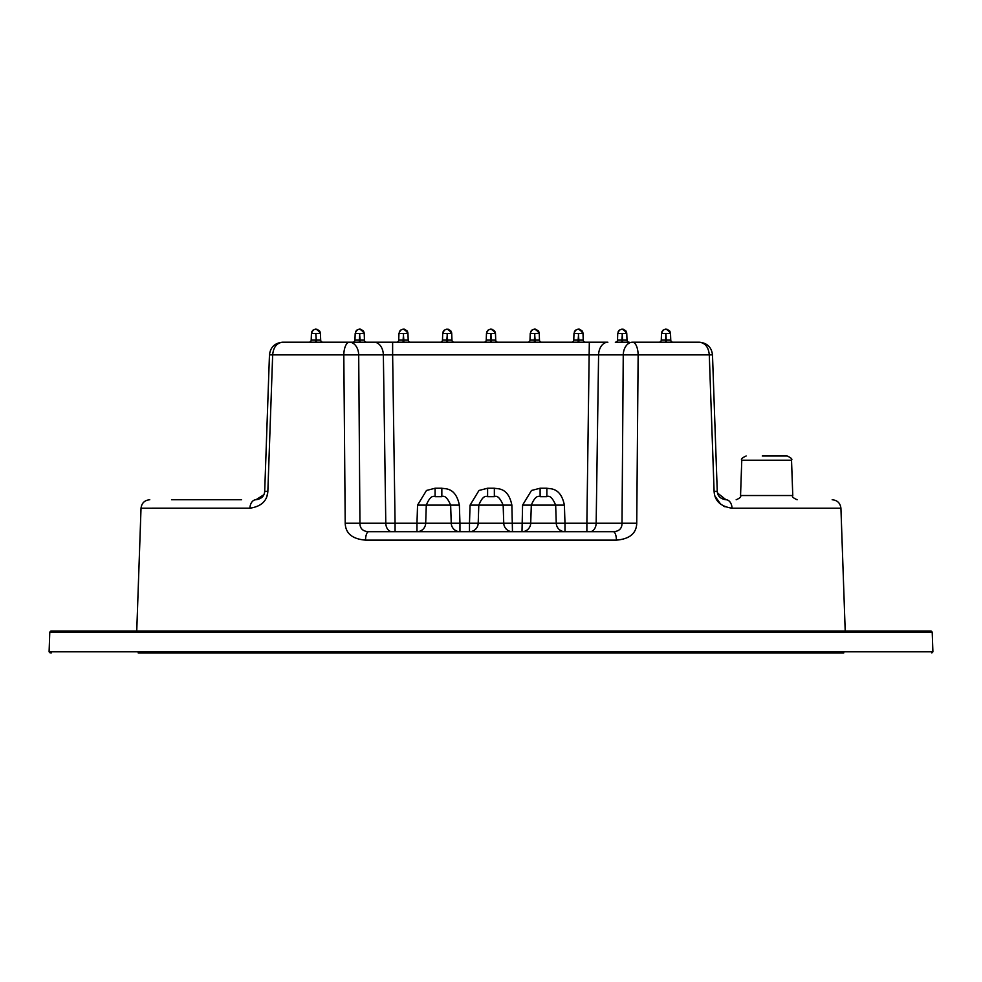 <?xml version="1.0" encoding="UTF-8"?>
<svg xmlns="http://www.w3.org/2000/svg" width="982" height="982" viewBox="0 0 982 982"><rect width="100%" height="100%" fill="white"/><g stroke="black" fill="none" stroke-linecap="round" stroke-linejoin="round"><path stroke-width="1.47" d="M171.543 499.752L241.547 499.752M717.277 491.786L717.363 492.424M717.486 493.001L726.005 499.752C720.457 498.905 717.535 496.082 717.253 491.307L712.49 354.883L717.253 491.307L714.098 491.307L709.286 354.883L714.123 491.908M712.49 354.883C711.545 347.198 707.163 342.976 699.368 342.215C705.248 342.976 708.55 347.198 709.286 354.883L712.49 354.883M845.207 631.021L840.923 508.197L732.02 508.197A8.752 6.027 -90 0 0 726.005 499.752M732.02 508.197C720.641 506.503 714.663 500.869 714.098 491.307M395.071 531.692L395.071 523.246L385.791 523.246L383.361 354.883L392.628 354.883L383.361 354.883A13.122 9.28 -90 0 0 374.081 342.215L282.57 342.215C274.788 342.963 270.418 347.186 269.461 354.883L264.698 491.307C264.416 496.082 261.507 498.893 255.946 499.752A8.752 6.027 90 0 0 249.931 508.197C261.31 506.491 267.288 500.857 267.853 491.307L272.665 354.883C273.401 347.198 276.703 342.976 282.583 342.215C274.788 342.976 270.406 347.198 269.461 354.883L343.81 354.883A13.122 5.61 -90 0 1 349.42 342.215A13.122 9.28 90 0 1 358.7 354.883L343.81 354.883L345.21 523.246C345.541 533.398 352.317 539.032 365.537 540.137A8.752 3.13 -90 0 1 368.667 531.692L613.284 531.692A8.752 3.13 90 0 1 616.414 540.137C629.634 539.032 636.41 533.398 636.741 523.246L638.14 354.883L623.251 354.883A13.122 9.28 -90 0 1 632.531 342.215L699.368 342.215M136.744 631.021L141.027 508.197C141.69 503.042 144.6 500.231 149.78 499.752M494.351 496.683L487.6 496.683L494.351 496.683L487.6 496.683L487.6 488.238L494.351 488.238L494.351 496.683C497.187 495.186 500.12 497.997 503.152 505.129L511.88 505.129L512.469 531.692A8.752 8.715 90 0 1 503.754 523.246L503.152 505.129L470.071 505.129L469.482 523.246L459.957 523.246L459.367 505.129C455.66 487.047 445.055 489.061 441.839 488.238L441.839 496.683L435.087 496.683C432.105 495.321 429.171 498.144 426.286 505.129L425.685 523.246L416.969 523.246L416.969 531.692A8.752 8.715 90 0 0 425.685 523.246L459.957 523.246L459.957 531.692A8.752 8.715 90 0 1 451.241 523.246L450.64 505.129L417.559 505.129L416.969 523.246L395.071 523.246L392.628 354.883L623.251 354.883L622.011 523.246C621.999 528.574 619.102 531.385 613.284 531.692L589.973 531.692A8.752 6.187 -90 0 0 596.16 523.246L586.88 523.246L586.88 531.692M613.284 531.692L368.667 531.692C362.861 531.385 359.952 528.562 359.94 523.246L358.7 354.883L383.361 354.883A13.122 9.28 90 0 0 374.081 342.215L607.87 342.215A13.122 9.28 -90 0 0 598.59 354.883L596.16 523.246L636.741 523.246M487.6 496.683C484.617 495.321 481.683 498.144 478.799 505.129L478.197 523.246L469.482 523.246L469.482 531.692A8.752 8.715 90 0 0 478.197 523.246L556.266 523.246L555.665 505.129L564.392 505.129L564.981 523.246L556.266 523.246A8.752 8.715 90 0 0 564.981 531.692L564.981 523.246L586.88 523.246L589.323 342.215L607.76 342.215M441.839 496.683L435.087 496.683L441.839 496.683C444.674 495.186 447.608 497.997 450.64 505.129L459.367 505.129M546.864 488.238L546.864 496.683L540.112 496.683L540.112 488.238L546.864 488.238C550.067 489.061 560.685 487.047 564.392 505.129M546.864 496.683L540.112 496.683L546.864 496.683C549.699 495.186 552.633 497.997 555.665 505.129L531.311 505.129L530.71 523.246A8.752 8.715 90 0 1 521.994 531.692L522.584 505.129L531.311 505.129C534.196 498.144 537.129 495.321 540.112 496.683M391.978 531.692A8.752 6.187 -90 0 1 385.791 523.246L345.21 523.246M392.628 354.883L392.628 342.215L390.419 342.215M383.839 342.215L381.458 342.215M376.045 342.215L381.114 342.215M607.809 342.215L606.238 342.215M600.567 342.215L598.198 342.215M591.962 342.215L597.915 342.215M670.755 340.103L670.522 333.438C666.692 327.939 663.685 327.939 661.5 333.438L665.882 333.438L665.649 340.103L661.267 340.103L661.5 333.438L661.267 340.103A2.185 2.185 90 0 1 659.082 342.215L665.649 342.215L665.649 340.103L670.755 340.103A2.185 2.185 0 0 0 672.94 342.215L669.294 342.215M670.522 333.438L665.882 333.438L666.373 342.215L670.289 342.215M663.451 342.215L662.261 342.215M621.888 342.215L621.888 340.103L617.506 340.103A2.185 2.185 90 0 1 615.321 342.215L621.888 342.19M622.613 342.215L629.18 342.215A2.185 2.185 0 0 1 626.995 340.103L622.613 340.103L622.613 342.215L629.167 342.215M626.504 342.215L624.699 342.215M619.703 342.215L618.5 342.215M616.5 342.215L615.653 342.215M578.128 342.19L578.128 340.103L573.758 340.103A2.185 2.185 90 0 1 571.561 342.215L585.419 342.215A2.185 2.185 0 0 1 583.234 340.103L578.864 340.103L578.864 342.215M582.743 342.215L580.939 342.215M575.943 342.215L574.74 342.215M572.739 342.215L571.892 342.215M534.368 342.19L534.368 340.103L529.998 340.103A2.185 2.185 90 0 1 527.813 342.215L541.659 342.215A2.185 2.185 0 0 1 539.474 340.103L535.104 340.103L535.104 342.215M538.983 342.215L537.179 342.215M532.183 342.215L530.98 342.215M528.979 342.215L528.132 342.215M490.607 342.19L490.607 340.103L486.237 340.103A2.185 2.185 90 0 1 484.052 342.215L497.899 342.215A2.185 2.185 0 0 1 495.714 340.103L491.344 340.103L491.344 342.215M495.235 342.215L493.418 342.215M488.422 342.215L487.219 342.215M485.218 342.215L484.372 342.215M446.847 342.19L446.847 340.103L442.477 340.103A2.185 2.185 90 0 1 440.292 342.215L454.138 342.215A2.185 2.185 0 0 1 451.953 340.103L447.583 340.103L447.583 342.215M451.475 342.215L449.658 342.215M444.662 342.215L443.459 342.215M441.458 342.215L440.623 342.215M403.086 342.19L403.086 340.103L398.717 340.103A2.185 2.185 90 0 1 396.532 342.215L410.39 342.215A2.185 2.185 0 0 1 408.193 340.103L403.823 340.103L403.823 342.215M407.714 342.215L405.91 342.215M400.902 342.215L399.699 342.215M397.698 342.215L396.863 342.215M359.338 342.215L359.338 340.103L354.956 340.103A2.185 2.185 90 0 1 352.771 342.215L359.338 342.19M360.063 342.215L366.63 342.215A2.185 2.185 0 0 1 364.445 340.103L360.063 340.103L360.063 342.215M363.954 342.215L362.149 342.215M357.141 342.215L355.95 342.215M353.937 342.215L353.103 342.215M312.509 342.215L315.578 342.215L315.578 340.103L311.196 340.103A2.185 2.185 90 0 1 309.011 342.215L310.165 342.215M309.956 342.215L312.657 342.215M315.578 342.19L322.857 342.215M313.393 342.215L312.19 342.215M267.853 491.307L264.698 491.307L267.35 415.263M714.957 496.082L720.8 504.355M723.464 506.086L725.084 506.835M141.027 508.197L250.791 508.173M266.981 496.131L267.841 491.626M598.59 354.883L594.036 354.846M392.628 342.215L374.117 342.215M282.178 342.227L279.931 342.693M277.796 343.847L275.635 345.983M255.946 499.752L263.876 494.707M264.465 493.001L264.109 494.155M51.248 631.021L49.787 632.113L50.917 631.021L931.083 631.021L115.581 631.021M264.526 631.021L314.841 631.021M667.109 631.021L717.425 631.021M138.167 652.907L843.784 652.907M50.156 652.907L49.1 651.815L51.248 652.907M398.815 652.907L374.743 652.907M931.083 631.021L932.213 632.113L49.787 632.113L49.1 651.815L932.9 651.815L931.844 652.907M49.787 632.113L49.1 651.815M669.736 340.14L668.951 340.14M622.122 333.438L622.613 340.103L621.888 340.103L622.379 333.438L617.739 333.438C619.924 327.939 622.932 327.939 626.762 333.438L626.995 340.103M578.361 333.438L578.864 340.103L578.128 340.103L578.631 333.438L573.991 333.438C576.164 327.939 579.171 327.939 583.001 333.438L583.234 340.103M534.601 333.438L535.104 340.103L534.368 340.103L534.871 333.438L530.231 333.438C532.404 327.939 535.411 327.939 539.241 333.438L539.474 340.103M490.84 333.438L491.344 340.103L490.607 340.103L491.11 333.438L486.471 333.438C488.655 327.939 491.651 327.939 495.48 333.438L495.714 340.103M447.08 333.438L447.583 340.103L446.847 340.103L447.35 333.438L442.71 333.438C444.895 327.939 447.902 327.939 451.72 333.438L451.953 340.103M403.32 333.438L403.823 340.103L403.086 340.103L403.59 333.438L398.95 333.438C401.135 327.939 404.142 327.939 407.96 333.438L408.193 340.103M359.572 333.438L360.063 340.103L359.338 340.103L359.829 333.438L355.189 333.438C357.374 327.939 360.382 327.939 364.212 333.438L364.445 340.103M316.302 342.215L315.811 333.438L316.302 340.103L320.684 340.103A2.185 2.185 0 0 0 322.869 342.215M670.473 332.984L670.178 331.867M669.614 330.885L666.852 329.166M665.821 329.093L663.169 330.099M662.789 330.443L661.905 331.744M625.976 340.14L625.19 340.14M626.725 332.984L626.418 331.867M625.853 330.885L623.091 329.166M622.06 329.093L619.409 330.099M619.028 330.443L618.144 331.744M617.506 340.103L617.739 333.438M582.216 340.14L581.442 340.14M582.964 332.984L582.657 331.867M582.093 330.885L579.331 329.166M578.3 329.093L575.648 330.099M575.268 330.443L574.384 331.744M573.758 340.103L573.991 333.438M538.455 340.14L537.682 340.14M539.204 332.984L538.897 331.867M538.332 330.885L535.571 329.166M534.539 329.093L531.888 330.099M531.508 330.443L530.624 331.744M529.998 340.103L530.231 333.438M494.695 340.14L493.921 340.14M495.444 332.984L495.137 331.867M494.572 330.885L491.822 329.166M490.779 329.093L488.14 330.099M487.747 330.443L486.863 331.744M486.237 340.103L486.471 333.438M450.934 340.14L450.161 340.14M451.683 332.984L451.376 331.867M450.824 330.885L448.062 329.166M447.019 329.093L444.38 330.099M443.999 330.443L443.103 331.744M442.477 340.103L442.71 333.438M407.186 340.14L406.401 340.14M407.923 332.984L407.628 331.867M407.064 330.885L404.302 329.166M403.258 329.093L400.619 330.099M400.239 330.443L399.355 331.744M398.717 340.103L398.95 333.438M363.426 340.14L362.64 340.14M364.162 332.984L363.868 331.867M363.303 330.885L360.541 329.166M359.498 329.093L356.859 330.099M356.478 330.443L355.594 331.744M354.956 340.103L355.189 333.438M319.666 340.14L318.88 340.14M320.414 332.984L320.107 331.867M319.543 330.885L316.781 329.166M315.75 329.093L313.098 330.099M312.718 330.443L311.834 331.744M311.196 340.103L311.429 333.438C313.614 327.939 316.621 327.939 320.451 333.438L320.684 340.103M762.278 455.992L787.159 455.992C791.136 457.772 792.584 459.183 791.529 460.214L792.769 495.529C791.725 496.585 793.186 497.997 797.139 499.752M771.03 455.992L766.66 455.992L771.03 455.992M365.537 540.137L616.414 540.137M632.531 342.215A13.122 5.61 90 0 1 638.14 354.883L709.286 354.883M470.071 505.129L478.983 490.472L487.6 488.238M441.839 488.238L435.087 488.238L426.483 490.472L417.559 505.129M522.584 505.129L531.495 490.472L540.112 488.238M494.351 488.238C497.555 489.061 508.173 487.047 511.88 505.129M435.087 496.683L435.087 488.238M316.069 333.438L320.451 333.438M626.762 333.438L622.379 333.438M583.001 333.438L578.631 333.438M539.241 333.438L534.871 333.438M495.48 333.438L491.11 333.438M451.72 333.438L447.35 333.438M407.96 333.438L403.59 333.438M364.212 333.438L359.829 333.438M311.429 333.438L315.811 333.438M791.529 460.214L741.778 460.214L740.551 495.529L792.769 495.529M717.253 491.307L717.842 494.155M840.923 508.197C840.261 503.042 837.351 500.231 832.171 499.752M599.401 342.215L600.837 342.215M384.036 342.215L382.71 342.215M932.213 632.113L932.9 651.815M659.413 342.215L660.235 342.215M662.58 342.215L663.979 342.215M668.607 342.215L669.442 342.215M671.786 342.215L672.535 342.215M624.847 342.215L626.013 342.215M628.014 342.215L628.775 342.215M318.536 342.215L319.371 342.215M321.715 342.215L322.464 342.215M321.605 342.215L322.526 342.215M740.551 495.529C741.361 496.769 739.9 498.181 736.169 499.752M741.778 460.214C740.723 459.183 742.183 457.772 746.148 455.992"/></g></svg>
